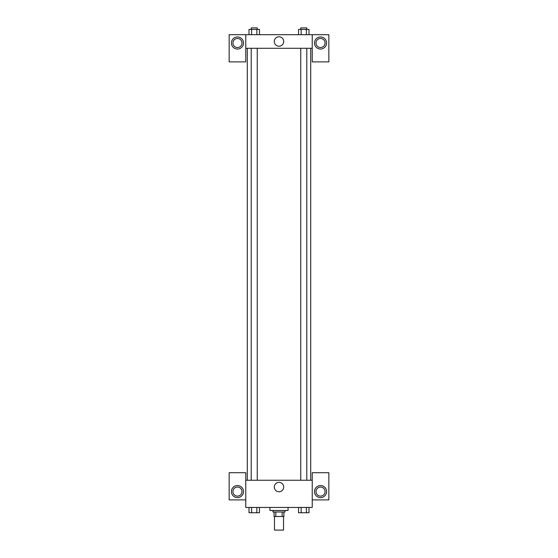 <?xml version="1.0" encoding="UTF-8"?>
<svg xmlns="http://www.w3.org/2000/svg" width="558" height="558" viewBox="0 0 558 558"><rect width="100%" height="100%" fill="white"/><g stroke="black" fill="none" stroke-linecap="round" stroke-linejoin="round"><path stroke-width="0.84" d="M274.466 516.506L274.466 530.1L283.534 530.1L283.534 516.506M282.181 511.979L282.181 516.506L274.09 516.506L274.09 511.979M282.181 516.506L283.91 516.506L283.91 511.979L283.91 516.506M285.04 510.465L285.04 511.979L272.96 511.979L272.96 510.465M275.819 511.979L275.819 516.506M269.939 507.445L269.939 510.465L288.061 510.465L288.061 507.445M312.229 499.891L328.843 499.891L328.843 472.703L312.229 472.703L312.229 507.445L245.771 507.445L245.771 472.703L229.157 472.703L229.157 499.891L245.771 499.891M237.464 497.624A6.04 6.04 0 0 1 232.233 488.564A6.04 6.04 0 0 1 242.695 488.564A6.04 6.04 0 0 1 237.464 497.624M232.93 491.584A4.534 4.534 0 0 1 237.464 487.057A4.534 4.534 0 0 1 241.998 491.584A4.534 4.534 0 0 1 237.464 496.118A4.534 4.534 0 0 1 232.93 491.584M274.299 487.057A4.701 4.701 0 0 1 281.351 482.984A4.701 4.701 0 0 1 281.351 491.124A4.701 4.701 0 0 1 274.299 487.057M312.229 480.257L245.771 480.257M320.536 497.624A6.04 6.04 0 0 1 315.305 488.564A6.04 6.04 0 0 1 325.767 488.564A6.04 6.04 0 0 1 320.536 497.624M316.002 491.584A4.534 4.534 0 0 1 320.536 487.057A4.534 4.534 0 0 1 325.07 491.584A4.534 4.534 0 0 1 320.536 496.118A4.534 4.534 0 0 1 316.002 491.584M310.715 48.288L310.715 480.257M306.788 480.257L306.788 48.288M257.252 48.288L257.252 480.257M312.229 48.288L312.229 61.882L328.843 61.882L328.843 34.694L312.229 34.694L312.229 48.288L245.771 48.288L245.771 61.882L229.157 61.882L229.157 34.694L245.771 34.694L245.771 48.288M241.998 43.001A4.534 4.534 0 0 1 237.464 47.535A4.534 4.534 0 0 1 232.93 43.001A4.534 4.534 0 0 1 237.464 38.474A4.534 4.534 0 0 1 241.998 43.001M237.464 49.048A6.04 6.04 0 0 1 232.233 39.981A6.04 6.04 0 0 1 242.695 39.981A6.04 6.04 0 0 1 237.464 49.048M325.07 43.001A4.534 4.534 0 0 1 318.269 46.928A4.534 4.534 0 0 1 318.269 39.081A4.534 4.534 0 0 1 325.07 43.001M320.536 49.048A6.04 6.04 0 0 1 315.305 39.981A6.04 6.04 0 0 1 325.767 39.981A6.04 6.04 0 0 1 320.536 49.048M312.229 34.694L245.771 34.694M274.299 41.494A4.701 4.701 0 0 1 281.351 37.421A4.701 4.701 0 0 1 281.351 45.568A4.701 4.701 0 0 1 274.299 41.494M308.999 34.694L308.999 29.414L298.537 29.414L298.537 34.694M306.384 29.414L306.384 34.694M301.153 29.414L301.153 34.694M300.748 29.414L300.748 27.9L306.788 27.9L306.788 29.414M259.463 34.694L259.463 29.414L249.001 29.414L249.001 34.694M256.847 29.414L256.847 34.694M251.616 29.414L251.616 34.694M251.212 29.414L251.212 27.9L257.252 27.9L257.252 29.414M308.999 507.445L308.999 512.732L298.537 512.732L298.537 507.445M306.384 507.445L306.384 512.732M301.153 507.445L301.153 512.732M306.788 512.732L300.748 512.746M259.463 507.445L259.463 512.732L249.001 512.732L249.001 507.445M256.847 507.445L256.847 512.732M251.616 507.445L251.616 512.732M257.252 512.732L251.212 512.746M247.285 48.288L247.285 480.257M300.748 480.257L300.748 48.288M251.212 48.288L251.212 480.257"/></g></svg>
